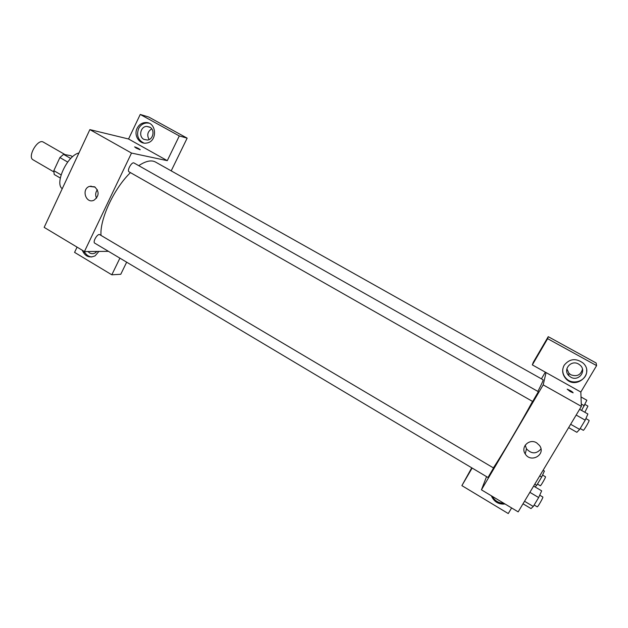 <?xml version="1.0" encoding="UTF-8"?>
<svg xmlns="http://www.w3.org/2000/svg" width="628" height="628" viewBox="0 0 628 628"><rect width="100%" height="100%" fill="white"/><g stroke="black" fill="none" stroke-linecap="round" stroke-linejoin="round"><path stroke-width="0.94" d="M65.131 154.645L43.332 142.116C37.806 138.317 27.035 156.929 33.096 159.826L53.78 171.86M61.089 174.874L53.827 170.651L59.903 157.565L63.554 154.362L70.76 155.666L72.581 156.717M53.827 170.651L54.204 174.482L60.304 178.038M67.675 162.048L59.903 157.565M70.721 158.476L63.554 154.362M62.251 188.683C54.275 183.525 67.369 155.336 78.94 152.989M91.005 186.014L90.636 186.532M85.094 252.864L84.136 252.283L84.427 251.679M77.071 247.126L74.575 252.377L111.815 274.805L120.764 274.279L126.66 262.182M108.463 251.341L84.435 251.545L44.164 227.375L89.867 129.603L128.552 138.992L140.24 114.445L148.781 117.051L187.152 138.152L171.201 170.863M136.08 148.035L134.73 146.905C137.658 147.941 139.44 148.891 140.075 149.762L136.08 148.035M84.435 251.545L131.511 153.059L167.284 160.658L128.552 138.992M131.511 153.059L89.867 129.603M99.444 234.487C96.9 234.173 92.552 242.173 94.734 243.154L487.995 477.5L493.537 467.978L99.444 234.487M140.24 114.445L179.294 135.938L187.152 138.152M179.294 135.938L167.284 160.658M111.815 274.805L119.901 258.155M134.047 163.005C131.786 161.435 126.605 170.73 129.109 171.86L532.677 401.488L538.369 391.691L134.047 163.005M537.866 391.409C541.721 383.959 543.448 380.081 543.063 379.767L155.461 162.024C151.332 159.795 145.759 161.004 138.741 165.659M130.451 172.621C114.061 188.416 99.797 219.015 100.998 235.249M94.64 186.814C99.444 191.524 99.248 195.983 94.027 200.191C85.997 204.21 81.02 189.24 89.427 186.383L94.64 186.814M98.902 251.42L95.118 255.832C89.317 258.312 85.031 256.444 82.252 250.234M137.132 128.269C138.969 124.729 141.732 122.821 145.413 122.554C156.874 121.667 157.863 141.959 146.418 143.074C139.251 144.44 133.489 135.224 137.132 128.269M84.333 251.483C85.965 254.756 88.454 256.593 91.798 256.978M96.853 251.443L95.158 252.919C93.282 253.94 91.398 253.924 89.514 252.872L87.944 251.514M95.731 251.451L96.296 252.048M148.773 123.127L146.85 122.97C143.176 123.237 140.421 125.137 138.584 128.669C136.307 135.365 138.082 140.162 143.906 143.066M149.778 127.107C155.195 129.745 153.365 139.62 147.399 140.044L143.898 139.369C138.309 136.621 140.531 126.385 146.732 126.401L149.778 127.107M151.741 128.85C147.564 131.542 146.693 135.106 149.126 139.549M97.348 189.75C95.448 192.38 95.181 195.198 96.539 198.189M140.217 149.731C138.969 148.64 137.139 147.706 134.73 146.913L134.588 146.944M532.536 401.41C520.895 422.88 501.733 455.363 493.451 467.766M541.415 378.849L545.34 372.169M486.551 476.644L481.44 489.832L543.189 384.878L546.062 372.577L532.332 364.892L547.632 338.673L596.6 365.622L580.829 392.029L546.062 372.577M566.864 368.793L568.89 373.252L570.844 374.775C576.881 376.918 580.759 375.065 582.486 369.217M532.332 364.892L533.274 362.332L548.244 336.671L596.129 363L596.6 365.622M472.138 468.048L461.886 485.625L471.738 467.813M570.758 377.161L568.764 375.607C562.594 369.609 571.103 359.483 578.545 364.028L580.319 365.347C586.929 371.258 578.317 381.84 570.758 377.161M562.743 369.437C562.539 372.655 563.544 375.513 565.75 378.009C572.61 386.267 587.886 380.56 586.638 370.096M564.172 365.253C569.572 358.635 575.876 357.905 583.098 363.055C594.904 373.66 575.86 390.42 565.718 378.496C562.28 374.327 561.77 369.916 564.172 365.253M492.321 496.363C494.801 500.861 498.608 503.146 503.75 503.216M505.038 503.994C499.032 504.582 494.629 502.188 491.81 496.811L491.426 495.822M461.886 485.625L508.264 513.555L511.616 507.942M547.632 338.673L548.244 336.671M481.44 489.832L518.171 511.875L581.371 406.379L580.829 392.029M536.65 442.842L539.554 445.511C546.274 454.539 530.872 463.535 525.244 453.934C520.337 446.995 529.357 438.179 536.65 442.842M581.371 406.379L543.189 384.878M525.22 445.158L526.484 448.824C531.508 454.13 536.336 454.17 540.959 448.934M570.145 391.495L567.194 389.172C570.569 390.577 572.548 391.794 573.129 392.838L570.145 391.495M523.014 503.797L531.005 508.57L533.282 506.482L538.659 497.541L541.666 490.845L533.619 486.096M533.282 506.482L524.529 501.262M538.659 497.541L529.883 492.336M539.719 495.178L542.82 497.015C543.565 497.117 537.67 507.432 537.215 506.827L534.169 505.014M568.646 427.613L576.873 432.307L579.652 429.403L585.21 420.163L587.886 413.993L579.613 409.323M579.652 429.403L570.648 424.277M585.21 420.163L576.174 415.053M585.9 418.578L589.056 420.36C589.833 420.462 583.757 430.894 583.279 430.282L580.186 428.524M535.072 486.951L536.72 485.303L541.666 477.06L544.405 471.063L543.087 470.286M536.72 485.303L534.781 484.157M541.666 477.06L539.719 475.914M542.584 475.058L545.473 476.754C546.109 476.825 540.684 486.276 540.3 485.75L537.458 484.078M581.606 410.453L586.85 400.248L581.018 396.975M584.393 405.798L581.285 404.047M584.998 404.448L587.934 406.104L584.849 412.282M145.413 122.554L146.85 122.97M150.225 127.39L146.732 126.401M89.427 186.383L95.079 187.089M568.89 373.252L568.764 375.607M565.718 378.496L565.75 378.009M491.81 496.811L492.022 496.183M525.244 453.934L526.484 448.824"/></g></svg>
